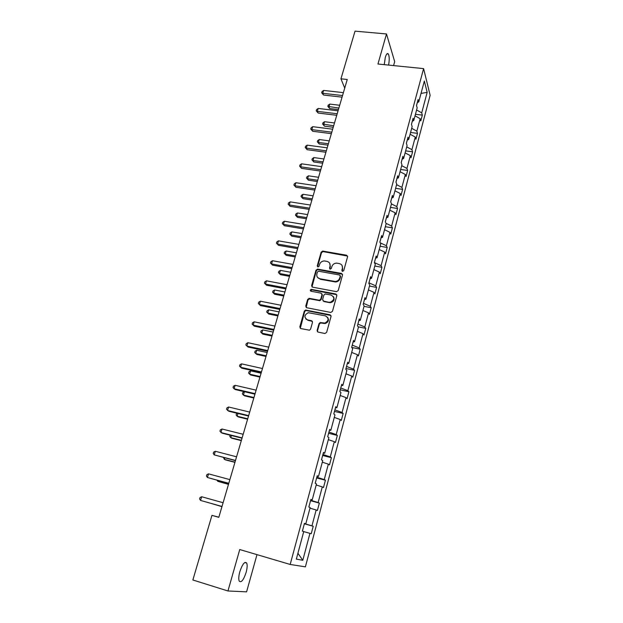 <?xml version="1.0" encoding="UTF-8"?>
<svg xmlns="http://www.w3.org/2000/svg" width="623" height="623" viewBox="0 0 623 623"><rect width="100%" height="100%" fill="white"/><g stroke="black" fill="none" stroke-linecap="round" stroke-linejoin="round"><path stroke-width="0.93" d="M342.549 271.379L343.74 270.623L347.579 256.754L346.606 255.22L322.698 251.077L321.156 252.151L317.239 265.865L318.057 266.956L319.077 266.2L319.583 264.417C320.401 262.205 321.998 261.053 324.365 260.959L326.95 261.372C329.435 262.073 330.455 263.708 330.003 266.278L329.497 268.069L330.167 269.152L331.35 268.404L331.857 266.613C332.659 264.401 334.247 263.241 336.622 263.132L339.262 263.552C341.778 264.261 342.814 265.904 342.37 268.49L341.863 270.289L342.549 271.379M246.116 572.42C247.261 568.121 247.456 565.006 246.708 563.075C244.746 561.128 242.448 564.01 239.824 571.727C238.671 576.041 238.469 579.172 239.209 581.111C241.226 583.027 243.531 580.13 246.116 572.42M388.604 65.088C389.5 59.956 389.422 56.257 388.347 53.999C387.358 52.869 386.338 54.014 385.287 57.417L384.243 64.652M317.107 330.463L318.073 332.09L324.894 333.492L326.631 332.402L331.054 316.406L330.081 314.794L305.55 310.044L304.312 311.126L299.795 326.927L300.738 328.547L309.46 330.206L310.597 329.131L312.52 322.317L311.562 320.705L307.528 319.895C303.853 317.419 304.102 315.02 308.276 312.699L325.416 315.861C329.108 318.236 328.944 320.635 324.91 323.072L320.191 322.55L319.023 323.625L317.107 330.463L317.566 331.872M393.58 65.586L394.686 61.646L386.509 33.961L377.951 64.013L423.601 68.616L290.193 564.454L239.746 549.541L227.956 590.978L192.857 579.982L211.945 515.377L218.813 517.331L347.252 79.487L340.952 78.81L344.729 88.1M386.509 33.961L355.032 31.15L340.952 78.81M336.498 291.657L338.211 290.583L342.533 274.992L341.56 273.435L317.691 269.12L316.009 270.187L311.601 285.599L312.544 287.156L336.498 291.657M336.833 295.567L332.456 311.36L330.735 312.442L306.68 307.723L305.737 306.134L307.653 299.437L309.351 298.362L319.459 300.247L320.744 299.157L321.99 294.71L321.032 293.137L310.97 291.229C309.997 290.544 310.09 289.929 311.251 289.368L335.852 293.986L336.833 295.567M227.956 590.978L246.591 591.85L256.988 554.634M296.353 559.111L303.744 531.52L302.381 531.123L304.46 523.367L305.807 523.811L310.153 507.566L308.844 507.036L310.893 499.389L312.193 499.958L316.484 483.939L315.207 483.284L317.232 475.746L318.493 476.431L322.722 460.631L321.491 459.86L323.485 452.415L324.7 453.225L328.874 437.634L327.69 436.754L329.653 429.411L330.829 430.329L334.948 414.949L333.803 413.952L335.742 406.71L336.879 407.746L340.945 392.568L339.831 391.462L341.747 384.321L342.845 385.458L346.855 370.483L345.781 369.268L347.673 362.22L348.732 363.466L352.688 348.685L351.652 347.369L353.521 340.415L354.542 341.762L358.443 327.176L357.446 325.759L359.292 318.898L360.273 320.339L364.128 305.948L363.17 304.429L364.985 297.654L365.935 299.196L369.743 284.991L368.808 283.379L370.607 276.69L371.526 278.325L375.28 264.3L374.384 262.594L376.152 255.991L377.04 257.727L380.746 243.873L379.882 242.082L381.634 235.564L382.483 237.379L386.143 223.704L385.318 221.827L387.039 215.394L387.864 217.295L391.478 203.791L390.676 201.829L392.381 195.474L393.175 197.468L396.742 184.128L395.971 182.08L397.653 175.803L398.416 177.882L401.944 164.706L401.204 162.58L402.863 156.381L403.595 158.538L407.076 145.525L406.367 143.321L408.01 137.2L408.711 139.427L412.146 126.586L411.468 124.304L413.088 118.253L413.758 120.558L417.161 107.872L416.507 105.513L418.103 99.54L418.749 101.923L424.341 81.045L427.16 92.352L421.716 112.849L422.324 115.107L420.782 120.924L420.159 118.689L416.849 131.149L417.488 133.338L415.923 139.225L415.276 137.06L411.928 149.676L412.59 151.786L411.009 157.744L410.339 155.657L406.944 168.42L407.637 170.453L406.04 176.488L405.339 174.471L401.905 187.391L402.622 189.353L401.002 195.458L400.27 193.519L396.796 206.595L397.544 208.479L395.909 214.662L395.146 212.801L391.633 226.04L392.404 227.847L390.746 234.1L389.959 232.324L386.4 245.727L387.202 247.448L385.528 253.779L384.71 252.089L381.105 265.655L381.938 267.29L380.232 273.707L379.391 272.095L375.739 285.84L376.604 287.39L374.882 293.885L374.002 292.358L370.303 306.275L371.207 307.739L369.462 314.311L368.551 312.878L364.805 326.974L365.74 328.344L363.972 335.003L363.022 333.663L359.23 347.938L360.195 349.207L358.412 355.951L357.431 354.713L353.591 369.166L354.588 370.342L352.774 377.18L351.761 376.035L347.875 390.683L348.911 391.758L347.073 398.673L346.022 397.63L342.082 412.473L343.148 413.446L341.287 420.455L340.205 419.513L336.21 434.55L337.323 435.415L335.439 442.517L334.317 441.684L330.268 456.916L331.413 457.679L329.505 464.875L328.344 464.151L324.24 479.585L325.424 480.232L323.493 487.529L322.293 486.913L318.135 502.559L319.358 503.088L317.395 510.486L316.165 509.988L311.952 525.835L313.213 526.256L311.227 533.747L309.95 533.366L302.794 560.287L296.353 559.111M423.601 68.616L430.143 95.296L305.395 566.852L290.193 564.454M304.429 523.663L311.952 525.835M310.005 508.142L316.165 509.988M304.437 523.452L305.807 523.811M310.854 499.685L310.651 500.285M310.69 500.292L318.135 502.559M316.196 484.998L322.293 486.913M310.815 499.677L312.193 499.958M317.146 476.221L316.834 477.226M316.873 477.241L324.24 479.585M322.309 462.165L328.344 464.151M317.107 476.213L318.493 476.431M323.353 453.077L322.932 454.479M322.971 454.486L330.268 456.916M328.337 439.636L334.317 441.684M323.314 453.077L324.7 453.225M329.474 430.244L328.952 432.035M328.991 432.043L336.21 434.55M334.294 417.402L340.205 419.513M329.435 430.244L330.829 430.329M335.517 407.722L334.894 409.879M334.933 409.887L342.082 412.473M340.166 395.465L346.022 397.63M335.47 407.722L336.879 407.746M341.474 385.489L340.758 388.02M340.797 388.028L347.875 390.683M345.967 373.808L351.761 376.035M341.435 385.497L342.845 385.458M347.354 363.559L346.544 366.433M346.583 366.441L353.591 369.166M351.691 352.423L357.431 354.713M347.315 363.559L348.732 363.466M353.155 341.91L352.252 345.134M352.291 345.142L359.23 347.938M357.337 331.319L363.022 333.663M353.116 341.91L354.542 341.762M358.887 320.541L357.89 324.1M357.929 324.108L364.805 326.974M362.913 310.48L368.551 312.878M358.848 320.549L360.273 320.339M364.541 299.453L363.458 303.339M363.497 303.346L370.303 306.275M368.427 289.913L374.002 292.358M364.502 299.461L365.935 299.196M370.124 278.637L368.956 282.842M368.995 282.85L375.739 285.84M373.862 269.595L379.391 272.095M370.085 278.645L371.526 278.325M375.638 258.078L374.384 262.594M374.423 262.602L381.105 265.655M379.236 249.535L384.71 252.089M375.591 258.093L377.04 257.727M379.913 242.137L381.074 237.784M380.248 242.83L386.4 245.727M384.539 229.723L389.959 232.324M381.035 237.799L382.483 237.379M385.341 221.881L386.447 217.746M385.964 223.299L391.633 226.04M389.772 210.153L395.146 212.801M386.408 217.762L387.864 217.295M390.699 201.891L391.75 197.966M391.439 203.931L396.796 206.595M394.951 190.825L400.27 193.519M391.711 197.982L393.175 197.468M395.994 182.142L396.991 178.419M396.594 184.681L401.905 187.391M400.059 171.73L405.339 174.471M396.952 178.443L398.416 177.882M401.22 162.642L402.17 159.122M401.687 165.663L406.944 168.42M405.114 152.869L410.339 155.657M402.123 159.145L403.595 158.538M406.383 143.383L407.278 140.066M406.718 146.872L411.928 149.676M410.098 134.241L415.276 137.06M407.232 140.082L408.711 139.427M411.484 124.366L412.325 121.236M411.686 128.315L416.849 131.149M415.027 115.823L420.159 118.689M412.286 121.251L413.758 120.558M416.522 105.583L417.317 102.631M416.592 109.975L421.716 112.849M427.16 92.352L421.023 93.427M218.852 517.199L211.945 515.377M417.27 102.655L418.749 101.923M303.72 531.59L309.95 533.366M302.794 560.287L297.919 553.271M415.44 114.297L422.324 115.107M410.573 132.473L417.488 133.338M405.643 150.875L412.59 151.786M400.659 169.487L407.637 170.453M395.621 188.333L402.622 189.353M390.512 207.404L397.544 208.479M385.341 226.71L392.404 227.847M380.108 246.256L387.202 247.448M374.812 266.044L381.938 267.29M369.447 286.074L376.604 287.39M364.019 306.36L371.207 307.739M358.209 326.841L365.74 328.344M351.715 347.447L360.195 349.207M345.991 368.489L354.588 370.342M340.275 389.819L348.911 391.758M334.481 411.421L343.148 413.446M328.609 433.304L337.323 435.415M322.667 455.483L331.413 457.679M316.64 477.95L325.424 480.232M310.534 500.713L319.358 503.088M304.351 523.787L313.213 526.256M342.167 271.215L342.681 268.996L342.089 265.577M329.699 263.295L330.338 266.784L329.816 269.004M347.587 256.076L323.041 251.606L321.499 252.673L317.574 266.815M342.518 274.252L317.808 269.603L316.359 270.686L312.006 286.915M340.251 276.098L339.574 275.008L318.618 271.207L317.434 271.947L316.897 273.84C316.429 276.417 317.442 278.068 319.926 278.793L335.291 281.503C337.518 281.261 338.998 280.093 339.722 278.006L340.251 276.098L340.579 276.589L340.267 275.662M317.637 277.5L319.926 278.793M340.579 276.589L340.049 278.497C339.317 280.584 337.845 281.744 335.618 281.985L320.277 279.283M321.951 293.861L322.34 295.177L321.094 299.616L319.809 300.699L309.717 298.822L308.019 299.889L306.181 307.505M336.794 294.749L311.858 289.851L310.675 291.112M329.162 302.178L330.346 302.21C334.637 299.936 334.901 297.545 331.148 295.053L325.175 293.978L323.859 295.068L322.605 299.515L323.571 301.104L330.688 302.669C333.983 301.524 334.894 299.507 333.422 296.618M323.01 300.847L323.571 301.104M329.497 302.63L323.913 301.555M327.597 317.309C329.209 320.082 328.422 322.146 325.261 323.501L320.549 322.979L319.381 324.053L317.465 330.883M305.854 319.023L307.528 319.895M312.435 321.351L307.902 320.323M330.992 315.503L305.924 310.488L304.686 311.562L300.286 328.36M339.691 105.256L329.754 104.088L328.921 106.899L329.668 108.55L338.421 109.593M329.668 108.55L327.838 106.369L338.865 108.083M327.838 106.369L328.173 105.248L329.754 104.088M342.541 95.545L322.753 93.294L323.61 90.421L343.39 92.648M342.074 97.157L323.539 95.031L322.753 93.294L321.647 92.772L321.99 91.628L323.61 90.421M323.539 95.031L321.647 92.772M334.504 122.957L324.528 121.711L323.687 124.553L324.458 126.158L333.235 127.263M324.458 126.158L322.605 123.985L333.663 125.807M322.605 123.985L322.94 122.848L324.528 121.711M329.248 140.853L319.241 139.536L318.384 142.418L319.178 143.968L327.994 145.143M319.178 143.968L317.302 141.81L318.384 142.418L328.407 143.742M317.302 141.81L317.644 140.658L319.241 139.536M337.199 113.752L317.333 111.353L318.205 108.441L338.063 110.824M336.747 115.302L318.143 113.043L317.333 111.353L316.227 110.793L316.577 109.632L318.205 108.441M318.143 113.043L316.227 110.793M331.794 132.177L311.85 129.623L312.73 126.679L332.666 129.21M331.358 133.665L312.684 131.258L311.85 129.623L310.752 129.023L311.103 127.847L312.73 126.679M312.684 131.258L310.752 129.023M323.937 158.966L313.883 157.572L313.026 160.485L313.836 161.98L322.691 163.226M313.836 161.98L311.944 159.838L313.026 160.485L323.08 161.887M311.944 159.838L312.294 158.678L313.883 157.572M326.327 150.828L306.298 148.118L307.194 145.136L327.207 147.822M325.907 152.253L307.162 149.699L306.298 148.118L305.208 147.48L305.566 146.288L307.194 145.136M307.162 149.699L305.208 147.48M318.563 177.29L308.471 175.818L307.598 178.762L308.44 180.211L317.325 181.519M308.44 180.211L306.524 178.085L307.598 178.762L317.699 180.249M306.524 178.085L306.874 176.909L308.471 175.818M320.79 169.705L300.683 166.832L301.587 163.818L321.678 166.668M320.393 171.06L301.563 168.358L299.593 166.154L299.959 164.955L301.587 163.818M301.563 168.358L299.593 166.154M313.12 195.84L302.996 194.283L302.108 197.265L302.973 198.659L311.889 200.038M302.973 198.659L301.041 196.541L302.108 197.265L312.248 198.83M301.041 196.541L301.392 195.357L302.996 194.283M315.183 188.816L294.998 185.779L295.909 182.726L316.087 185.74M314.802 190.101L295.909 187.25L293.916 185.062L294.282 183.84L295.909 182.726M295.909 187.25L293.916 185.062M307.614 214.6L297.451 212.965L296.556 215.986L297.444 217.318L306.391 218.774M297.444 217.318L295.489 215.223L296.556 215.986L306.726 217.629M295.489 215.223L295.847 214.016L297.451 212.965M309.506 208.16L289.243 204.959L290.17 201.868L310.418 205.045M309.148 209.375L290.178 206.369L288.161 204.196L288.535 202.966L290.17 201.868M290.178 206.369L288.161 204.196M302.046 233.594L291.837 231.873L290.933 234.926L291.844 236.203L300.831 237.729M291.844 236.203L289.874 234.123L290.933 234.926L301.15 236.654M289.874 234.123L290.24 232.909L291.837 231.873M303.759 227.745L283.418 224.373L284.353 221.243L304.686 224.591M303.424 228.89L284.376 225.721L282.344 223.564L282.717 222.318L284.353 221.243M284.376 225.721L282.344 223.564M296.408 252.813L286.159 251.014L285.248 254.098L286.183 255.321L295.201 256.925M286.183 255.321L284.189 253.257L285.248 254.098L295.497 255.913M284.189 253.257L284.555 252.019L286.159 251.014M297.942 247.58L277.515 244.029L278.465 240.86L298.884 244.38M297.63 248.647L278.504 245.314L276.448 243.18L276.83 241.911L278.465 240.86M278.504 245.314L276.448 243.18M290.7 272.267L280.412 270.382L279.486 273.505L280.451 274.665L289.508 276.339M280.451 274.665L278.442 272.617L279.486 273.505L289.781 275.405M278.442 272.617L278.808 271.371L280.412 270.382M292.055 267.656L271.542 263.926L272.508 260.718L293.005 264.425M291.759 268.653L272.562 265.157L270.483 263.031L270.865 261.753L272.508 260.718M272.562 265.157L270.483 263.031M284.921 291.961L274.595 289.983L273.661 293.145L274.65 294.243L283.738 296.003M274.65 294.243L272.617 292.218L273.661 293.145L283.995 295.138M272.617 292.218L272.991 290.949L274.595 289.983M286.089 287.99L265.499 284.08L266.473 280.833L287.047 284.719M285.817 288.908L266.543 285.241L264.44 283.138L264.83 281.837L266.473 280.833M266.543 285.241L264.44 283.138M279.073 311.897L268.708 309.826L267.758 313.026L268.778 314.062L277.905 315.9M268.778 314.062L266.722 312.053L267.758 313.026L278.131 315.113M266.722 312.053L267.103 310.776L268.708 309.826M280.046 308.587L259.378 304.483L260.359 301.197L281.02 305.27M279.805 309.429L260.453 305.582L258.327 303.494L258.716 302.178L260.359 301.197M260.453 305.582L258.327 303.494M273.154 332.082L262.75 329.917L261.785 333.157L262.828 334.13L271.994 336.046M262.75 329.917L261.138 330.844L260.757 332.137L261.785 333.157L272.196 335.338M273.925 329.442L253.172 325.144L254.176 321.818L274.914 326.086M273.707 330.206L254.277 326.172L252.128 324.108L252.525 322.784L254.176 321.818M267.158 352.517L256.715 350.258L255.742 353.537L256.808 354.44L266.005 356.449M256.715 350.258L255.103 351.154L254.714 352.47L255.742 353.537L266.192 355.811M267.734 350.57L246.895 346.077L247.907 342.705L268.731 347.167M267.532 351.247L248.024 347.034L245.851 344.994L246.256 343.647L247.907 342.705M261.092 373.208L250.602 370.849L249.621 374.174L250.719 375.007L259.947 377.102M250.602 370.849L248.99 371.729L248.593 373.052L249.621 374.174L260.11 376.549M261.45 371.97L240.533 367.274L241.553 363.863L262.462 368.528M261.278 372.562L241.693 368.162L239.497 366.137L239.91 364.774L241.553 363.863M256.115 390.162L235.128 385.294L234.084 388.752L235.284 389.562L254.947 394.157L244.418 391.703L243.414 395.068L244.543 395.831L253.818 398.011M244.418 391.703L242.799 392.552L242.402 393.9L243.414 395.068L253.95 397.544M255.095 393.65L234.084 388.752L233.064 387.561L233.477 386.182L235.128 385.294M237.955 413.462L237.137 416.226L238.298 416.919L247.604 419.186M237.231 413.29L236.538 413.649L236.133 415.011L237.137 416.226L247.713 418.804M248.647 415.619L227.559 410.502L228.61 406.998L249.691 412.083M248.53 416.032L228.789 411.242L226.538 409.264L226.959 407.863L228.61 406.998M231.413 435.524L230.783 437.658L231.966 438.273L241.311 440.64M230.128 435.197L229.778 436.388L230.783 437.658L241.397 440.344M242.121 437.883L220.947 432.549L222.014 428.998L243.172 434.293M242.028 438.195L222.209 433.203L219.935 431.248L220.363 429.831L222.014 428.998M224.778 457.874L224.342 459.361L225.557 459.899L234.941 462.359M223.493 457.531L224.342 459.361L234.996 462.157M235.502 460.436L214.242 454.876L215.324 451.278L236.569 456.799M235.439 460.654L214.242 454.876L213.237 453.521L213.673 452.088L215.324 451.278M218.066 480.52L217.816 481.345L228.485 484.367M217.022 480.232L217.816 481.345L228.516 484.25M228.797 483.292L207.451 477.506L208.549 473.862L229.879 479.609M228.758 483.417L207.451 477.506L206.454 476.097L206.891 474.64L208.549 473.862M211.252 503.47L221.944 506.655M211.072 503.415L221.952 506.631M221.998 506.46L200.567 500.44L201.681 496.749L223.096 502.73M221.998 506.483L200.567 500.44L199.586 498.968L200.022 497.497L201.681 496.749M342.681 268.996L342.37 268.49M329.832 268.568L329.497 268.069M330.338 266.784L330.003 266.278M317.59 266.371L317.239 265.865M321.499 252.673L321.156 252.151M323.173 251.622L322.831 251.1M346.918 255.742L346.606 255.22M342.183 270.795L341.863 270.289M311.967 286.074L311.601 285.599M316.359 270.686L316.009 270.187M318.041 269.619L317.691 269.12M341.879 273.933L341.56 273.435M334.606 281.923L334.271 281.432M340.049 278.497L339.722 278.006M306.111 306.578L305.737 306.134M308.019 299.889L307.653 299.437M309.717 298.822L309.351 298.362M319.389 300.683L319.031 300.231M321.094 299.616L320.744 299.157M322.34 295.177L321.99 294.71M311.858 289.851L311.492 289.384M336.186 294.453L335.852 293.986M319.381 324.053L319.023 323.625M321.102 322.971L320.744 322.543M323.75 323.508L323.399 323.08M311.928 321.133L311.562 320.705M300.177 327.348L299.795 326.927M304.686 311.562L304.312 311.126M306.391 310.495L306.018 310.052M330.424 315.238L330.081 314.794M244.808 562.507L246.708 563.075M386.961 53.866L388.347 53.999M323.041 251.606L322.698 251.077M317.808 269.603L317.45 269.105M335.618 281.985L335.291 281.503M309.32 298.806L308.946 298.347M319.809 300.699L319.459 300.247M311.609 289.843L311.251 289.368M330.688 302.669L330.346 302.21M320.549 322.979L320.191 322.55M325.261 323.501L324.91 323.072M305.924 310.488L305.55 310.044"/></g></svg>
